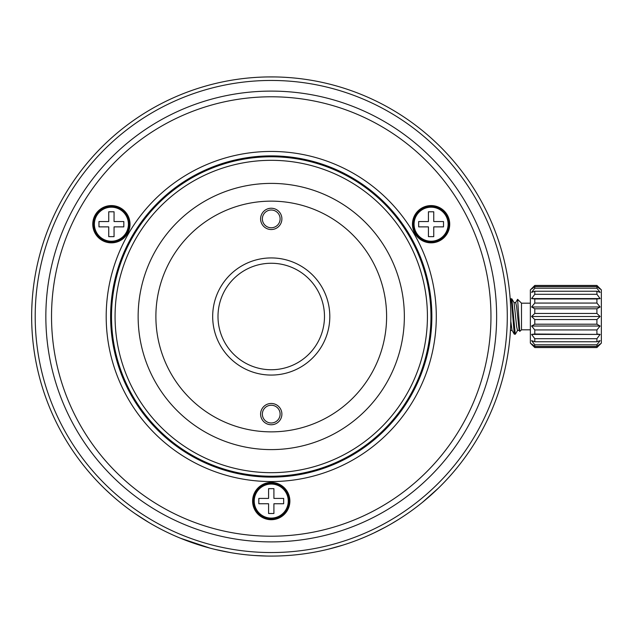 <?xml version="1.0" encoding="UTF-8"?>
<svg xmlns="http://www.w3.org/2000/svg" width="633" height="633" viewBox="0 0 633 633"><rect width="100%" height="100%" fill="white"/><g stroke="black" fill="none" stroke-linecap="round" stroke-linejoin="round"><path stroke-width="0.95" d="M302.305 158.915L302.305 159.817M240.184 159.817L240.184 158.915M271.24 431.856A115.356 115.356 0 0 0 386.605 316.5A115.356 115.356 0 0 0 271.24 201.144A115.356 115.356 0 0 0 155.884 316.5A115.356 115.356 0 0 0 271.24 431.856M271.24 257.932A58.568 58.568 0 0 1 329.809 316.5A58.568 58.568 0 0 1 271.24 375.068A58.568 58.568 0 0 1 212.68 316.5A58.568 58.568 0 0 1 271.24 257.932M271.24 208.241A10.65 10.65 0 0 1 281.891 218.891A10.65 10.65 0 0 1 271.24 229.534A10.65 10.65 0 0 1 260.598 218.891A10.65 10.65 0 0 1 271.24 208.241M271.24 403.466A10.65 10.65 0 0 1 281.891 414.109A10.65 10.65 0 0 1 271.24 424.759A10.65 10.65 0 0 1 260.598 414.109A10.65 10.65 0 0 1 271.24 403.466M271.24 449.604A133.104 133.104 0 0 0 404.352 316.5A133.104 133.104 0 0 0 271.24 183.396A133.104 133.104 0 0 0 138.136 316.5A133.104 133.104 0 0 0 271.24 449.604M271.24 160.323A156.177 156.177 0 0 1 427.425 316.5A156.177 156.177 0 0 1 271.24 472.677A156.177 156.177 0 0 1 115.064 316.5A156.177 156.177 0 0 1 271.24 160.323M271.24 156.77A159.73 159.73 0 0 1 430.97 316.5A159.73 159.73 0 0 1 271.24 476.23A159.73 159.73 0 0 1 111.511 316.5A159.73 159.73 0 0 1 271.24 156.77M271.24 263.257A53.243 53.243 0 0 1 324.484 316.5A53.243 53.243 0 0 1 271.24 369.743A53.243 53.243 0 0 1 217.997 316.5A53.243 53.243 0 0 1 271.24 263.257M271.24 210.014A8.87 8.87 0 0 1 280.118 218.891A8.87 8.87 0 0 1 271.24 227.761A8.87 8.87 0 0 1 262.371 218.891A8.87 8.87 0 0 1 271.24 210.014M271.24 405.239A8.87 8.87 0 0 1 280.118 414.109A8.87 8.87 0 0 1 271.24 422.986A8.87 8.87 0 0 1 262.371 414.109A8.87 8.87 0 0 1 271.24 405.239M112.358 495.829L105.513 489.523M438.25 488.296L422.456 502.349M31.8 308.073L32.141 301.205M31.966 304.251L32.006 303.492M31.959 328.685L31.998 329.397M510.467 330.402L510.348 331.787M510.206 299.085L510.119 298.001M31.658 314.854L31.69 320.899M31.808 307.867L31.966 304.18M31.99 303.737L32.141 301.213M32.362 297.993L32.291 298.934M31.808 325.133L31.966 328.828M31.99 329.287L32.141 331.787M32.133 331.732L31.959 328.63M278.314 77.012L278.797 77.028M281.487 77.123L283.505 77.218M286.425 77.392L287.991 77.495M288.988 77.566L286.733 77.408M284.557 77.273L281.796 77.139M279.485 77.052L278.544 77.02M274.975 76.933L267.624 76.933M510.799 320.52L510.799 312.473M510.704 308.564L510.42 302.36M510.293 300.351L510.222 299.33M510.42 330.655L510.562 327.894M510.594 327.277L510.704 324.444M353.277 541.611L352.09 542.038M347.533 543.62L346.639 543.921M351.41 542.283L350.191 542.71M371.911 533.92L370.97 534.355M368.43 535.494L367.797 535.779M366.349 536.412L365.439 536.8M366.467 536.357L364.062 537.385M373.248 533.295L371.935 533.912M398.481 519.511L391.052 523.989M385.37 527.17L373.889 532.994M363.421 537.654L360.557 538.825M358.294 539.72L357.099 540.178M356.292 540.495L355.778 540.685M343.062 545.076L328.749 549.088M371.255 534.22L370.511 534.561M264.143 77.012L263.122 77.044M260.962 77.131L258.224 77.258M256.025 77.392L254.466 77.495M254.403 77.503L253.683 77.55M254.339 77.503L255.257 77.44M258.042 77.273L260.717 77.139M263.004 77.052L263.969 77.02M267.522 76.933L271.24 76.91A239.591 239.591 0 0 0 31.65 316.5A239.591 239.591 0 0 0 271.24 556.091A239.591 239.591 0 0 0 510.839 316.5A239.591 239.591 0 0 0 271.24 76.91M204.15 546.508L202.861 546.129M208.32 547.68L210.156 548.178M253.572 555.442L252.614 555.37M82.417 463.973L81.404 462.676M77.574 457.556L77.115 456.931M77.107 456.907L77.574 457.564M87.702 470.509L90.013 473.215M92.252 475.771L94.325 478.073M87.702 162.491L85.431 165.245M81.404 170.324L82.417 169.027M77.574 175.436L77.107 176.093M77.115 176.069L77.574 175.444M94.325 154.927L93.217 156.145M164.343 530.921L163.354 530.43M176.599 536.61L175.586 536.167M202.663 546.065L202.054 545.883M201.737 545.788L200.906 545.535M213.297 548.977L210.773 548.336M235.745 553.448L234.392 553.242M233.506 553.1L232.485 552.941M167.405 532.424L164.841 531.174M148.984 522.549L134.932 513.537M129.037 509.328L127.051 507.848M210.101 548.162L180.437 538.216M174.542 535.716L171.638 534.41M230.562 552.617L215.093 549.42M266.841 556.051L253.857 555.465M251.799 555.299L251.135 555.244M244.306 554.571L241.719 554.271M248.603 555.022L246.419 554.801M255.036 555.545L253.105 555.402M252.512 555.363L253.145 555.41M250.201 555.165L249.544 555.109M245.984 554.761L245.422 554.698M271.24 155.884A160.616 160.616 0 0 0 110.625 316.5A160.616 160.616 0 0 0 271.24 477.116A160.616 160.616 0 0 0 431.856 316.5A160.616 160.616 0 0 0 271.24 155.884M271.24 151.445A165.055 165.055 0 0 0 106.194 316.5A165.055 165.055 0 0 0 271.24 481.555A165.055 165.055 0 0 0 436.295 316.5A165.055 165.055 0 0 0 271.24 151.445M271.24 552.546A236.046 236.046 0 0 0 507.286 316.5A236.046 236.046 0 0 0 271.24 80.454A236.046 236.046 0 0 0 35.203 316.5A236.046 236.046 0 0 0 271.24 552.546M271.24 541.895A225.395 225.395 0 0 0 496.636 316.5A225.395 225.395 0 0 0 271.24 91.105A225.395 225.395 0 0 0 45.845 316.5A225.395 225.395 0 0 0 271.24 541.895M271.24 536.214A219.714 219.714 0 0 0 490.963 316.5A219.714 219.714 0 0 0 271.24 96.786A219.714 219.714 0 0 0 51.526 316.5A219.714 219.714 0 0 0 271.24 536.214M271.24 482.441A18.634 18.634 0 0 0 252.607 501.075A18.634 18.634 0 0 0 271.24 519.709A18.634 18.634 0 0 0 289.882 501.075A18.634 18.634 0 0 0 271.24 482.441M414.955 233.53A18.634 18.634 0 0 0 440.41 240.35A18.634 18.634 0 0 0 447.23 214.896A18.634 18.634 0 0 0 421.776 208.075A18.634 18.634 0 0 0 414.955 233.53M127.534 233.53A18.634 18.634 0 0 0 120.713 208.075A18.634 18.634 0 0 0 95.259 214.896A18.634 18.634 0 0 0 102.079 240.35A18.634 18.634 0 0 0 127.534 233.53M515.42 334.097L514.827 332.895M510.245 299.67L510.839 298.752L511.282 300.105M515.563 302.732L517.612 299.314L519.772 331.399L521.489 329.809L521.489 303.191L517.612 299.314M519.756 331.375L519.107 330.268L516.568 306.34L515.689 302.598M534.798 334.034L600.108 334.414L596.911 334.034L596.911 329.935L600.108 326.027L596.911 324.207L596.911 319.546L600.108 316.5L596.911 313.454L596.911 308.793L534.798 308.793L534.798 313.454L531.601 316.5L534.798 319.546L534.798 324.207L531.601 326.027L534.798 329.935L534.038 329.033L534.798 329.935L534.798 334.034L531.601 334.414L534.798 338.702L534.038 337.713L534.798 338.702L534.798 341.749L531.601 340.633L534.798 344.787L534.798 346.409L531.601 343.941L534.798 347.557L530.359 343.118L530.359 289.882L534.798 285.443L531.601 289.059L534.798 286.591L534.798 288.213L531.601 292.367L534.798 291.251L534.798 294.298L531.601 298.586L532.139 297.842L531.601 298.586L534.798 298.966L531.601 298.586L600.108 298.586L596.911 294.298L597.671 295.287L596.911 294.298L534.798 294.298M531.862 334.382L533.579 334.177L531.862 334.382M531.601 334.414L532.187 335.229L531.601 334.414L600.108 334.414L596.911 338.702L596.911 341.749L534.798 341.749M532.187 341.424L531.601 340.633L532.187 341.424M532.163 344.581L531.601 343.941L532.163 344.581M596.911 324.207L534.798 324.207M601.35 289.882L596.911 285.443L601.35 289.882L601.35 343.118L596.911 347.557L600.108 343.941L596.911 346.409L596.911 344.787L600.108 340.633L596.911 341.749M534.798 303.065L534.798 298.966L596.911 298.966L596.911 303.065L597.671 303.967L596.911 303.065L534.798 303.065L531.601 306.973L534.798 308.793M596.911 308.793L600.108 306.973L596.911 303.065M599.847 298.618L598.13 298.823L599.847 298.618M599.522 297.771L600.108 298.586L599.522 297.771M596.911 294.298L596.911 291.251L600.108 292.367L596.911 288.213L534.798 288.213M534.798 285.443L596.911 285.443L597.671 286.345L596.911 285.53L534.798 285.53M596.911 288.213L596.911 286.591L600.108 289.059L596.911 285.53M531.601 316.5L600.108 316.5M510.839 298.752L511.852 298.863L515.278 334.248L514.265 334.137L511.725 303.935L510.712 298.863M519.266 330.402L517.493 330.402L516.647 326.66L514.091 302.716M514.265 334.137L512.01 330.268L510.791 321.271M596.911 347.47L534.798 347.47M596.911 346.409L534.798 346.409M596.911 344.787L534.798 344.787M596.911 338.702L534.798 338.702M596.911 329.935L534.798 329.935M596.911 319.546L534.798 319.546M596.911 313.454L534.798 313.454M596.911 291.251L534.798 291.251M596.911 286.591L534.798 286.591M596.911 334.034L600.108 334.414M596.911 298.966L600.108 298.586M534.798 298.966L531.601 298.586M531.601 306.973L600.108 306.973M531.601 326.027L600.108 326.027M271.24 483.327A17.748 17.748 0 0 1 288.988 501.075A17.748 17.748 0 0 1 271.24 518.823A17.748 17.748 0 0 1 253.493 501.075A17.748 17.748 0 0 1 271.24 483.327M271.24 484.055A17.02 17.02 0 0 1 288.26 501.075A17.02 17.02 0 0 1 271.24 518.095A17.02 17.02 0 0 1 254.229 501.075A17.02 17.02 0 0 1 271.24 484.055M283.663 503.741L283.663 498.416L273.907 498.416L273.907 488.652L268.582 488.652L268.582 498.416L258.818 498.416L258.818 503.741L268.582 503.741L268.582 513.498L273.907 513.498L273.907 503.741L283.663 503.741M111.4 206.461A17.748 17.748 0 0 1 129.148 224.209A17.748 17.748 0 0 1 111.4 241.956A17.748 17.748 0 0 1 93.652 224.209A17.748 17.748 0 0 1 111.4 206.461M111.4 207.197A17.02 17.02 0 0 1 128.412 224.209A17.02 17.02 0 0 1 111.4 241.228A17.02 17.02 0 0 1 94.38 224.209A17.02 17.02 0 0 1 111.4 207.197M123.823 226.875L123.823 221.55L114.059 221.55L114.059 211.786L108.734 211.786L108.734 221.55L98.97 221.55L98.97 226.875L108.734 226.875L108.734 236.639L114.059 236.639L114.059 226.875L123.823 226.875M431.089 206.461A17.748 17.748 0 0 1 448.837 224.209A17.748 17.748 0 0 1 431.089 241.956A17.748 17.748 0 0 1 413.341 224.209A17.748 17.748 0 0 1 431.089 206.461M431.089 207.197A17.02 17.02 0 0 1 448.109 224.209A17.02 17.02 0 0 1 431.089 241.228A17.02 17.02 0 0 1 414.069 224.209A17.02 17.02 0 0 1 431.089 207.197M443.511 226.875L443.511 221.55L433.755 221.55L433.755 211.786L428.43 211.786L428.43 221.55L418.666 221.55L418.666 226.875L428.43 226.875L428.43 236.639L433.755 236.639L433.755 226.875L443.511 226.875M515.397 334.145L517.652 330.268M511.852 298.863L514.099 302.732M515.721 302.598L513.941 302.598M512.168 330.402L510.388 330.402M530.359 329.809L521.489 329.809M530.359 303.191L521.489 303.191M601.35 343.118L596.911 347.557L534.798 347.557"/></g></svg>
